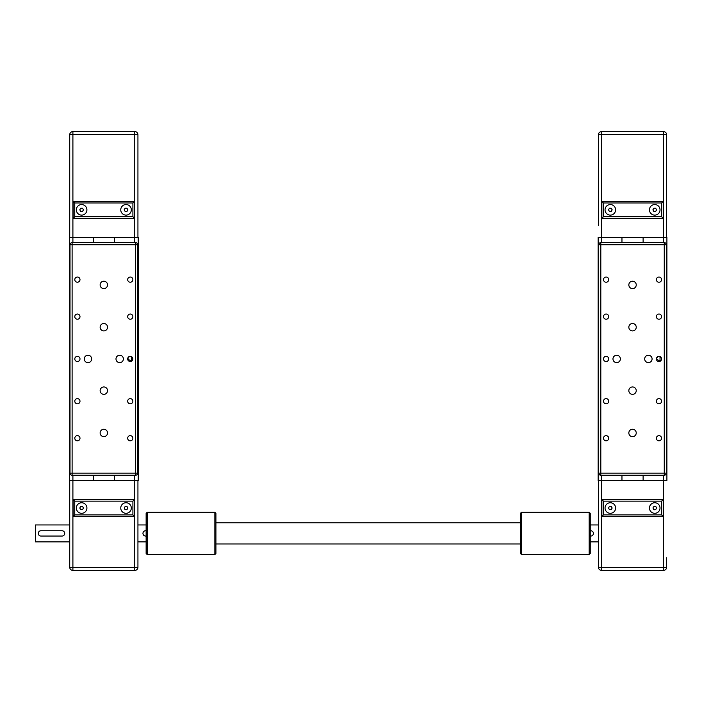 <?xml version="1.0" encoding="UTF-8"?>
<svg xmlns="http://www.w3.org/2000/svg" width="702" height="702" viewBox="0 0 702 702"><rect width="100%" height="100%" fill="white"/><g stroke="black" fill="none" stroke-linecap="round" stroke-linejoin="round"><path stroke-width="1.05" d="M69.463 480.537L93.261 480.537L93.261 475.245L93.261 480.537L114.408 480.537L114.408 475.245L114.408 480.537L138.197 480.537L138.197 237.329L114.408 237.329L114.408 242.62L114.408 237.329L69.463 237.329L69.463 480.537L69.463 237.329M93.261 242.62L93.261 237.329L93.261 242.62M131.327 361.302L127.667 358.933L129.265 356.528L131.327 356.555L132.862 358.933L131.327 361.302L131.327 356.555M127.667 358.933A2.597 2.597 0 0 1 131.564 356.677A2.597 2.597 0 0 1 131.564 361.179A2.597 2.597 0 0 1 127.667 358.933M137.671 473.13L137.671 244.735A2.115 2.115 0 0 0 135.556 242.62L72.113 242.62A2.115 2.115 0 0 0 69.998 244.735L69.998 473.13A2.115 2.115 0 0 0 72.113 475.245L135.556 475.245A2.115 2.115 0 0 0 137.671 473.13L135.556 473.13L135.556 475.245M74.798 358.933A2.597 2.597 0 0 1 78.694 356.677A2.597 2.597 0 0 1 78.694 361.179A2.597 2.597 0 0 1 74.798 358.933M69.998 325.491L69.998 328.922M69.998 267.339L69.998 270.761M115.988 358.933A3.703 3.703 0 0 1 121.543 355.73A3.703 3.703 0 0 1 121.543 362.135A3.703 3.703 0 0 1 115.988 358.933M100.132 390.654A3.703 3.703 0 0 1 105.686 387.451A3.703 3.703 0 0 1 105.686 393.857A3.703 3.703 0 0 1 100.132 390.654M100.132 432.95A3.703 3.703 0 0 1 105.686 429.747A3.703 3.703 0 0 1 105.686 436.153A3.703 3.703 0 0 1 100.132 432.95M84.266 358.933A3.703 3.703 0 0 1 89.821 355.73A3.703 3.703 0 0 1 89.821 362.135A3.703 3.703 0 0 1 84.266 358.933M100.132 284.915A3.703 3.703 0 0 1 105.686 281.704A3.703 3.703 0 0 1 105.686 288.118A3.703 3.703 0 0 1 100.132 284.915M100.132 327.211A3.703 3.703 0 0 1 105.686 323.999A3.703 3.703 0 0 1 105.686 330.414A3.703 3.703 0 0 1 100.132 327.211M74.798 438.232A2.597 2.597 0 0 1 78.694 435.986A2.597 2.597 0 0 1 78.694 440.487A2.597 2.597 0 0 1 74.798 438.232M74.798 401.228A2.597 2.597 0 0 1 78.694 398.973A2.597 2.597 0 0 1 78.694 403.474A2.597 2.597 0 0 1 74.798 401.228M127.667 438.232A2.597 2.597 0 0 1 131.564 435.986A2.597 2.597 0 0 1 131.564 440.487A2.597 2.597 0 0 1 127.667 438.232M127.667 401.228A2.597 2.597 0 0 1 131.564 398.973A2.597 2.597 0 0 1 131.564 403.474A2.597 2.597 0 0 1 127.667 401.228M74.798 316.637A2.597 2.597 0 0 1 78.694 314.382A2.597 2.597 0 0 1 78.694 318.883A2.597 2.597 0 0 1 74.798 316.637M74.798 279.624A2.597 2.597 0 0 1 78.694 277.378A2.597 2.597 0 0 1 78.694 281.879A2.597 2.597 0 0 1 74.798 279.624M127.667 316.637A2.597 2.597 0 0 1 131.564 314.382A2.597 2.597 0 0 1 131.564 318.883A2.597 2.597 0 0 1 127.667 316.637M127.667 279.624A2.597 2.597 0 0 1 131.564 277.378A2.597 2.597 0 0 1 131.564 281.879A2.597 2.597 0 0 1 127.667 279.624M69.726 237.329L69.726 134.758A3.177 3.177 0 0 1 72.903 131.59L134.758 131.59L72.903 131.59L72.903 134.758L134.758 134.758L134.758 131.59A3.177 3.177 0 0 1 137.934 134.758L137.934 232.046M125.123 208.248L126.957 208.248L127.869 209.837L126.957 211.425L125.123 211.425L124.201 209.837L125.123 208.248M83.459 209.837L82.538 211.425L80.712 211.425L79.791 209.837L80.712 208.248L82.538 208.248L83.459 209.837M120.753 209.837A5.291 5.291 0 0 1 128.677 205.256A5.291 5.291 0 0 1 128.677 214.417A5.291 5.291 0 0 1 120.753 209.837M76.343 209.837A5.291 5.291 0 0 1 84.266 205.256A5.291 5.291 0 0 1 84.266 214.417A5.291 5.291 0 0 1 76.343 209.837M132.906 202.966L132.906 216.707L134.494 218.296L134.494 201.377L73.166 201.377L73.166 218.296L134.494 218.296L73.166 218.296L73.166 201.377L74.754 202.966L132.906 202.966L134.494 201.377M132.906 216.707L74.754 216.707L73.166 218.296M137.934 237.329L137.934 134.758A3.177 3.177 0 0 0 134.758 131.59M69.726 541.865L35.416 541.865L35.416 524.947L69.726 524.947M63.075 530.958L63.935 531.537M39.9 535.845L39.049 535.275M137.934 524.947L146.13 524.947M137.934 480.537L137.934 567.242A3.177 3.177 0 0 1 134.758 570.41L134.758 567.242L137.934 567.242A3.177 3.177 0 0 1 134.758 570.41L72.903 570.41L134.758 570.41M69.726 485.819L69.726 509.02M69.726 480.537L69.726 567.242A3.177 3.177 0 0 0 72.903 570.41A3.177 3.177 0 0 1 69.726 567.242L134.758 567.242L134.758 475.245M62.066 536.047L40.918 536.047A2.641 2.641 0 0 1 38.277 533.406A2.641 2.641 0 0 1 40.918 530.756L62.066 530.756A2.641 2.641 0 0 1 64.707 533.406A2.641 2.641 0 0 1 62.066 536.047M35.416 524.947L35.416 541.865M146.13 536.047L145.595 536.047A2.641 2.641 0 0 1 142.954 533.406A2.641 2.641 0 0 1 145.595 530.756L146.13 530.756M124.491 509.011L124.412 507.177L125.956 506.195L127.58 507.037L127.659 508.871L126.114 509.854L124.491 509.011M132.906 501.149L134.494 499.57L73.166 499.57L74.754 501.149L132.906 501.149L132.906 514.899L74.754 514.899L73.166 516.488L134.494 516.488L132.906 514.899M134.494 516.488L134.494 499.57M73.166 499.57L73.166 516.488M86.916 508.029A5.291 5.291 0 0 1 78.984 512.6A5.291 5.291 0 0 1 78.984 503.448A5.291 5.291 0 0 1 86.916 508.029M120.753 508.029A5.291 5.291 0 0 1 128.677 503.448A5.291 5.291 0 0 1 128.677 512.6A5.291 5.291 0 0 1 120.753 508.029A2.115 2.115 0 0 0 120.753 508.02M80.721 509.617L79.791 508.037L80.704 506.44L82.529 506.432L83.459 508.011L82.546 509.608L80.721 509.617M598.165 480.537L621.963 480.537L621.963 475.245L621.963 480.537L643.111 480.537L643.111 475.245L643.111 480.537L666.9 480.537L666.9 237.329L643.111 237.329L643.111 242.62L643.111 237.329L598.165 237.329L598.165 480.537L598.165 237.329M621.963 242.62L621.963 237.329L621.963 242.62M660.029 361.302L656.37 358.933L657.967 356.528L660.029 356.555C662.039 358.143 662.039 359.722 660.029 361.302L660.029 356.555M656.37 358.933A2.597 2.597 0 0 1 660.266 356.677A2.597 2.597 0 0 1 660.266 361.179A2.597 2.597 0 0 1 656.37 358.933M666.373 353.115L666.373 364.75M666.373 473.13L666.373 244.735A2.115 2.115 0 0 0 664.259 242.62L600.815 242.62A2.115 2.115 0 0 0 598.701 244.735L598.701 473.13A2.115 2.115 0 0 0 600.815 475.245L664.259 475.245A2.115 2.115 0 0 0 666.373 473.13L664.259 473.13L664.259 475.245M666.373 270.761L666.373 267.339M666.373 328.922L666.373 325.491M666.373 392.365L666.373 388.934M666.373 450.526L666.373 447.095M603.501 358.933A2.597 2.597 0 0 1 607.397 356.677A2.597 2.597 0 0 1 607.397 361.179A2.597 2.597 0 0 1 603.501 358.933M644.69 358.933A3.703 3.703 0 0 1 650.245 355.73A3.703 3.703 0 0 1 650.245 362.135A3.703 3.703 0 0 1 644.69 358.933M628.834 390.654A3.703 3.703 0 0 1 634.389 387.451A3.703 3.703 0 0 1 634.389 393.857A3.703 3.703 0 0 1 628.834 390.654M628.834 432.95A3.703 3.703 0 0 1 634.389 429.747A3.703 3.703 0 0 1 634.389 436.153A3.703 3.703 0 0 1 628.834 432.95M612.969 358.933A3.703 3.703 0 0 1 618.523 355.73A3.703 3.703 0 0 1 618.523 362.135A3.703 3.703 0 0 1 612.969 358.933M628.834 284.915A3.703 3.703 0 0 1 634.389 281.704A3.703 3.703 0 0 1 634.389 288.118A3.703 3.703 0 0 1 628.834 284.915M628.834 327.211A3.703 3.703 0 0 1 634.389 323.999A3.703 3.703 0 0 1 634.389 330.414A3.703 3.703 0 0 1 628.834 327.211M603.501 438.232A2.597 2.597 0 0 1 607.397 435.986A2.597 2.597 0 0 1 607.397 440.487A2.597 2.597 0 0 1 603.501 438.232M603.501 401.228A2.597 2.597 0 0 1 607.397 398.973A2.597 2.597 0 0 1 607.397 403.474A2.597 2.597 0 0 1 603.501 401.228M656.37 438.232A2.597 2.597 0 0 1 660.266 435.986A2.597 2.597 0 0 1 660.266 440.487A2.597 2.597 0 0 1 656.37 438.232M656.37 401.228A2.597 2.597 0 0 1 660.266 398.973A2.597 2.597 0 0 1 660.266 403.474A2.597 2.597 0 0 1 656.37 401.228M603.501 316.637A2.597 2.597 0 0 1 607.397 314.382A2.597 2.597 0 0 1 607.397 318.883A2.597 2.597 0 0 1 603.501 316.637M603.501 279.624A2.597 2.597 0 0 1 607.397 277.378A2.597 2.597 0 0 1 607.397 281.879A2.597 2.597 0 0 1 603.501 279.624M656.37 316.637A2.597 2.597 0 0 1 660.266 314.382A2.597 2.597 0 0 1 660.266 318.883A2.597 2.597 0 0 1 656.37 316.637M656.37 279.624A2.597 2.597 0 0 1 660.266 277.378A2.597 2.597 0 0 1 660.266 281.879A2.597 2.597 0 0 1 656.37 279.624M601.605 131.59L601.605 134.758L663.46 134.758L663.46 131.59L601.605 131.59A3.177 3.177 0 0 0 598.429 134.758L598.429 225.702M653.825 208.248L655.659 208.248L656.572 209.837L655.659 211.425L653.825 211.425L652.913 209.837L653.825 208.248M612.162 209.837L611.24 211.425L609.415 211.425L608.494 209.837L609.415 208.248L611.24 208.248L612.162 209.837M649.455 209.837A5.291 5.291 0 0 1 657.379 205.256A5.291 5.291 0 0 1 657.379 214.417A5.291 5.291 0 0 1 649.455 209.837M605.045 209.837A5.291 5.291 0 0 1 612.969 205.256A5.291 5.291 0 0 1 612.969 214.417A5.291 5.291 0 0 1 605.045 209.837M661.609 216.707L663.197 218.296L663.197 201.377L601.868 201.377L601.868 218.296L663.197 218.296L601.868 218.296L603.457 216.707L603.457 202.966L601.868 201.377L663.197 201.377L661.609 202.966L661.609 216.707L603.457 216.707M663.46 131.59A3.177 3.177 0 0 1 666.637 134.758L666.637 237.329M598.429 541.865L590.242 541.865M601.605 475.245L601.605 570.41L663.46 570.41A3.177 3.177 0 0 0 666.637 567.242A3.177 3.177 0 0 1 663.46 570.41A3.177 3.177 0 0 0 666.637 567.242L666.637 557.783M598.429 492.163L598.429 509.02M598.429 480.537L598.429 567.242A3.177 3.177 0 0 0 601.605 570.41L663.46 570.41L663.46 567.242L666.637 567.242A3.177 3.177 0 0 1 663.46 570.41M598.429 557.783L598.429 515.487M590.242 530.756L590.768 530.756A2.641 2.641 0 0 1 593.409 533.406A2.641 2.641 0 0 1 590.768 536.047L590.242 536.047M653.193 509.011L653.114 507.177L654.659 506.195L656.282 507.037L656.361 508.871L654.817 509.854L653.193 509.011M661.609 501.149L663.197 499.57L601.868 499.57L603.457 501.149L661.609 501.149L661.609 514.899L603.457 514.899L601.868 516.488L663.197 516.488L661.609 514.899M663.197 516.488L663.197 499.57L663.197 516.488M601.868 499.57L601.868 516.488M615.619 508.029A5.291 5.291 0 0 1 607.686 512.6A5.291 5.291 0 0 1 607.686 503.448A5.291 5.291 0 0 1 615.619 508.029M649.455 508.029A5.291 5.291 0 0 1 657.379 503.448A5.291 5.291 0 0 1 657.379 512.6A5.291 5.291 0 0 1 649.455 508.029A2.115 2.115 0 0 0 649.455 508.02M609.424 509.617L608.494 508.037L609.406 506.44L611.231 506.432L612.162 508.011L611.258 509.608L609.424 509.617M214.856 533.406L214.856 554.554L147.183 554.554L147.183 512.258L214.856 512.258L214.856 533.406M214.856 554.554L215.918 553.492L215.918 513.311L214.856 512.258M147.183 512.258L146.13 513.311L146.13 553.492L147.183 554.554M521.507 554.554L521.507 512.258L589.18 512.258L589.18 554.554L521.507 554.554L520.445 553.492L520.445 513.311L521.507 512.258M589.18 554.554L590.242 553.492L590.242 513.311L589.18 512.258M134.758 242.62L134.758 134.758L137.934 134.758M72.903 570.41L72.903 475.245M72.903 242.62L72.903 134.758L69.726 134.758A3.177 3.177 0 0 1 72.903 131.59M135.556 242.62L135.556 244.735L137.671 244.735M72.113 475.245L72.113 473.13L69.998 473.13M69.998 244.735L135.556 244.735L135.556 473.13L72.113 473.13L72.113 242.62M74.754 216.707L74.754 202.966M74.754 514.899L74.754 501.149M601.605 570.41A3.177 3.177 0 0 1 598.429 567.242L663.46 567.242L663.46 475.245M663.46 242.62L663.46 134.758L666.637 134.758M601.605 242.62L601.605 134.758L598.429 134.758M664.259 242.62L664.259 244.735L666.373 244.735M600.815 475.245L600.815 473.13L598.701 473.13M598.701 244.735L664.259 244.735L664.259 473.13L600.815 473.13L600.815 242.62M603.457 202.966L661.609 202.966M603.457 514.899L603.457 501.149M137.934 541.865L146.13 541.865M598.429 524.947L590.242 524.947M520.445 522.832L215.918 522.832M520.445 543.98L215.918 543.98"/></g></svg>
